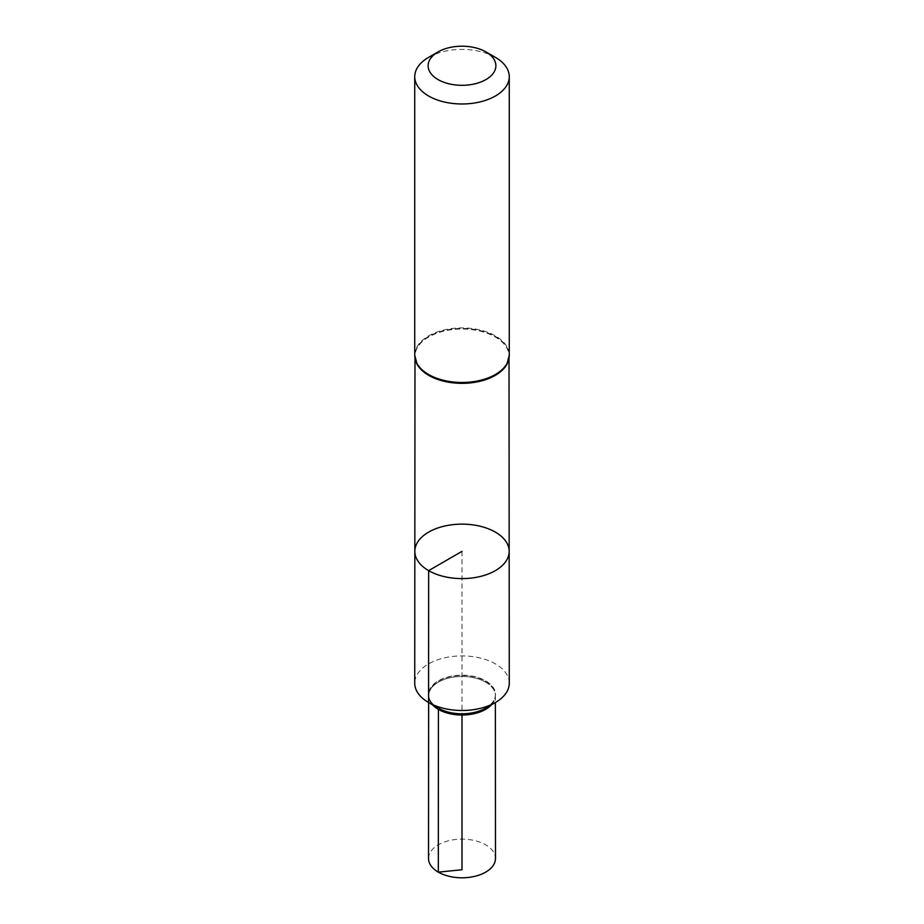<?xml version="1.0" encoding="UTF-8"?>
<svg xmlns="http://www.w3.org/2000/svg" width="924" height="924" viewBox="0 0 924 924"><rect width="100%" height="100%" fill="white"/><g stroke="black" fill="none" stroke-linecap="round" stroke-linejoin="round"><path stroke-width="0.69" stroke-dasharray="4.62 3.46" d="M414.83 551.351A47.17 27.235 180 0 1 462 524.139A47.17 27.235 180 0 1 509.17 551.351M428.574 57.392A47.263 27.293 180 0 1 495.426 57.392M509.263 683.194A47.263 27.293 0 0 0 495.426 663.906A47.263 27.293 0 0 0 443.924 657.992A47.263 27.293 0 0 0 414.737 683.194M491.545 704.735A33.391 19.277 0 0 0 495.368 695.033A33.391 19.277 0 0 0 485.62 682.108A33.391 19.277 0 0 0 449.792 677.8A33.391 19.277 0 0 0 428.632 695.033A33.391 19.277 0 0 0 432.455 704.735M428.517 858.465A33.483 19.335 180 0 1 449.191 840.609A33.483 19.335 180 0 1 485.678 844.802A33.483 19.335 180 0 1 495.483 858.465M485.585 682.12A33.356 19.265 180 0 1 495.356 695.737A33.356 19.265 180 0 1 462 715.003A33.356 19.265 180 0 1 428.644 695.737A33.356 19.265 180 0 1 449.237 677.95A33.356 19.265 180 0 1 485.585 682.12M462 551.362L462 715.026M415.534 360.348A47.02 27.154 180 0 1 414.98 356.167A47.02 27.154 180 0 1 462 329.025A47.02 27.154 180 0 1 509.02 356.167A47.02 27.154 180 0 1 508.466 360.348M414.737 355.197A47.263 27.293 180 0 1 462 327.904A47.263 27.293 180 0 1 509.263 355.197M415.269 359.274A47.147 27.223 180 0 1 462 328.47A47.147 27.223 180 0 1 508.731 359.274M436.082 706.825A33.333 19.242 180 0 1 428.69 694.016A33.333 19.242 180 0 1 449.815 676.818A33.333 19.242 180 0 1 485.574 681.127A33.333 19.242 180 0 1 495.31 694.016A33.333 19.242 180 0 1 487.918 706.825M495.368 695.033L495.31 694.016C495.611 699.306 492.388 704.019 485.654 708.142A33.449 19.312 0 0 0 485.654 680.826A33.449 19.312 0 0 0 438.346 680.826A33.449 19.312 0 0 0 438.346 708.142C431.612 704.019 428.389 699.306 428.69 694.016L428.632 695.033M416.932 363.663L414.98 356.167L414.98 358.027M507.068 363.663L509.02 356.167L509.02 358.027M428.644 695.737L428.632 702.529M495.356 695.737L495.368 702.529"/><path stroke-width="1.39" d="M428.644 570.628A47.17 27.235 180 0 1 414.83 551.351A47.17 27.235 180 0 1 462 524.139A47.17 27.235 180 0 1 509.17 551.351A47.17 27.235 180 0 1 480.064 576.53A47.17 27.235 180 0 1 428.644 570.628A47.17 27.235 180 0 1 414.83 551.351L414.737 683.194A47.263 27.293 0 0 0 428.574 702.494A47.263 27.293 0 0 0 495.426 702.494A47.263 27.293 0 0 0 509.263 683.194L509.17 551.351A47.17 27.235 180 0 1 480.064 576.53A47.17 27.235 180 0 1 428.644 570.628M438.045 79.58A33.876 19.554 180 0 1 438.045 51.929A33.876 19.554 180 0 1 485.955 51.929A33.876 19.554 180 0 1 485.955 79.58A33.876 19.554 180 0 1 438.045 79.58M485.955 51.929L495.426 57.392A47.263 27.293 180 0 1 509.263 76.692A47.263 27.293 180 0 1 480.087 101.906A47.263 27.293 180 0 1 428.574 95.98A47.263 27.293 180 0 1 414.737 76.692A47.263 27.293 180 0 1 428.574 57.392L438.045 51.929M438.346 708.142L428.574 702.494L438.346 708.142A33.449 19.312 0 0 0 485.654 708.142L495.426 702.494M432.455 704.735A33.391 19.277 0 0 0 462 715.026A33.391 19.277 0 0 0 491.545 704.735M495.368 702.529L495.483 858.465A33.483 19.335 180 0 1 462 877.8A33.483 19.335 180 0 1 428.517 858.465L428.632 702.529M462 715.026L462 869.75L438.322 872.141L438.426 708.338L428.574 702.494L428.644 570.628L462 551.362M508.466 360.348A47.02 27.154 180 0 1 476.599 381.993A47.02 27.154 180 0 1 428.748 375.375A47.02 27.154 180 0 1 415.534 360.348M509.263 76.692L509.263 355.197A47.263 27.293 180 0 1 480.087 380.399A47.263 27.293 180 0 1 428.574 374.486A47.263 27.293 180 0 1 414.737 355.197L416.932 363.663A47.147 27.223 180 0 1 415.269 359.274M508.731 359.274A47.147 27.223 180 0 1 507.068 363.663A47.147 27.223 180 0 1 428.667 374.936A47.147 27.223 180 0 1 416.932 363.663M487.918 706.825A33.333 19.242 180 0 1 438.426 708.338A33.333 19.242 180 0 1 436.082 706.825M414.98 358.027L414.83 551.351M509.02 358.027L509.17 551.351M509.263 355.197L507.068 363.663M414.737 76.692L414.737 355.197"/></g></svg>
